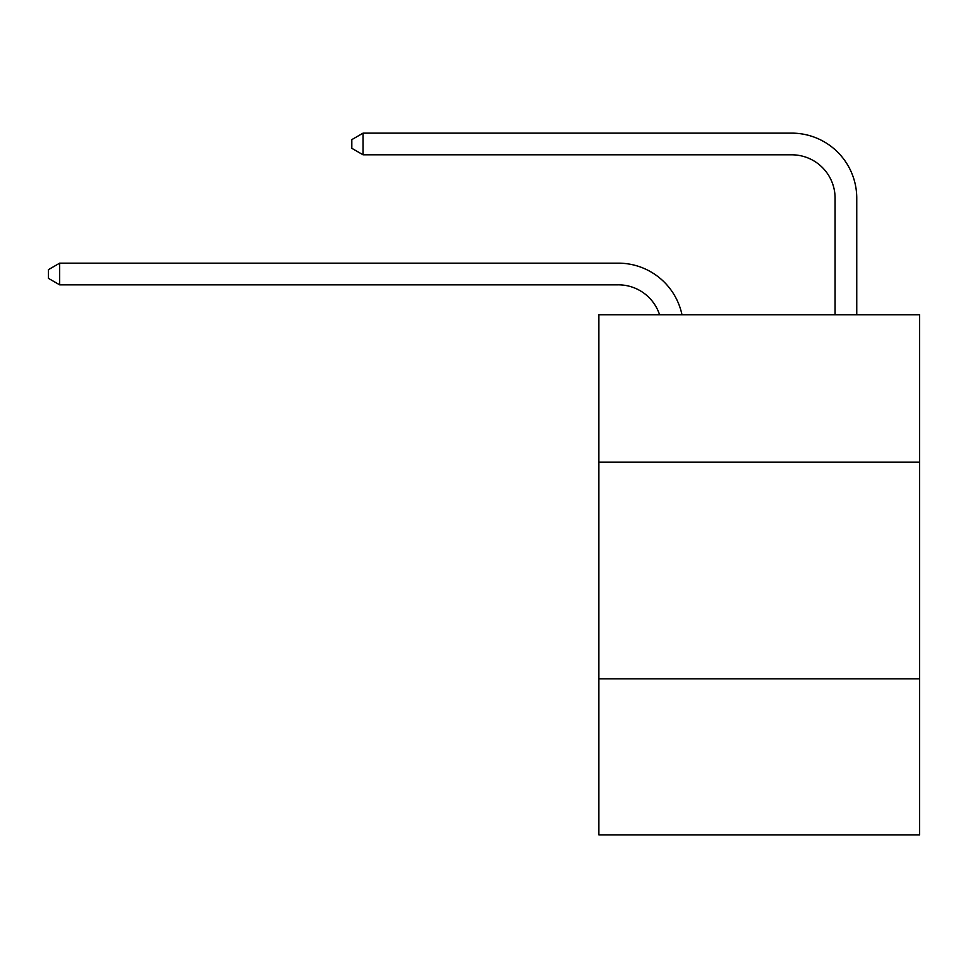 <?xml version="1.0" encoding="UTF-8"?>
<svg xmlns="http://www.w3.org/2000/svg" width="968" height="968" viewBox="0 0 968 968"><rect width="100%" height="100%" fill="white"/><g stroke="black" fill="none" stroke-linecap="round" stroke-linejoin="round"><path stroke-width="1.45" d="M919.6 462.111L919.6 314.745L598.865 314.745L598.865 462.111L919.6 462.111L919.6 834.864L598.865 834.864L598.865 462.111M919.6 678.822L598.865 678.822M659.571 314.745A43.342 43.342 0 0 0 618.358 284.834A43.342 43.342 0 0 1 659.571 314.745A43.342 43.342 0 0 0 618.358 284.834A43.342 43.342 0 0 1 659.571 314.745A43.342 43.342 0 0 0 618.358 284.834A43.342 43.342 0 0 1 659.571 314.745A43.342 43.342 0 0 0 618.358 284.834A43.342 43.342 0 0 1 659.571 314.745A43.342 43.342 0 0 0 618.358 284.834A43.342 43.342 0 0 1 659.571 314.745A43.342 43.342 0 0 0 618.358 284.834A43.342 43.342 0 0 1 659.571 314.745A43.342 43.342 0 0 0 618.358 284.834A43.342 43.342 0 0 1 659.571 314.745A43.342 43.342 0 0 0 618.358 284.834A43.342 43.342 0 0 1 659.571 314.745A43.342 43.342 0 0 0 618.358 284.834A43.342 43.342 0 0 1 659.571 314.745A43.342 43.342 0 0 0 618.358 284.834A43.342 43.342 0 0 1 659.571 314.745A43.342 43.342 0 0 0 618.358 284.834L59.665 284.834L48.4 278.336L48.4 269.673L59.665 263.163L618.358 263.163A65.013 65.013 0 0 1 681.98 314.745M835.081 314.745L835.081 198.15A43.342 43.342 0 0 0 791.739 154.807L363.073 154.807L351.808 148.31L351.808 139.634L363.073 133.136L791.739 133.136A65.013 65.013 0 0 1 856.753 198.15L856.753 314.745M59.665 263.163L618.358 263.163L59.665 263.163L618.358 263.163L59.665 263.163L618.358 263.163L59.665 263.163L618.358 263.163L59.665 263.163L618.358 263.163L59.665 263.163L618.358 263.163L59.665 263.163L618.358 263.163L59.665 263.163L618.358 263.163L59.665 263.163L618.358 263.163L59.665 263.163L618.358 263.163L59.665 263.163L59.665 284.834M835.081 198.15A43.342 43.342 0 0 0 791.739 154.807A43.342 43.342 0 0 1 835.081 198.15A43.342 43.342 0 0 0 791.739 154.807A43.342 43.342 0 0 1 835.081 198.15A43.342 43.342 0 0 0 791.739 154.807A43.342 43.342 0 0 1 835.081 198.15A43.342 43.342 0 0 0 791.739 154.807A43.342 43.342 0 0 1 835.081 198.15A43.342 43.342 0 0 0 791.739 154.807A43.342 43.342 0 0 1 835.081 198.15A43.342 43.342 0 0 0 791.739 154.807A43.342 43.342 0 0 1 835.081 198.15A43.342 43.342 0 0 0 791.739 154.807A43.342 43.342 0 0 1 835.081 198.15A43.342 43.342 0 0 0 791.739 154.807A43.342 43.342 0 0 1 835.081 198.15A43.342 43.342 0 0 0 791.739 154.807A43.342 43.342 0 0 1 835.081 198.15A43.342 43.342 0 0 0 791.739 154.807A43.342 43.342 0 0 1 835.081 198.15M363.073 133.136L791.739 133.136L363.073 133.136L791.739 133.136L363.073 133.136L791.739 133.136L363.073 133.136L791.739 133.136L363.073 133.136L791.739 133.136L363.073 133.136L791.739 133.136L363.073 133.136L791.739 133.136L363.073 133.136L791.739 133.136L363.073 133.136L791.739 133.136L363.073 133.136L791.739 133.136L363.073 133.136L363.073 154.807"/></g></svg>
